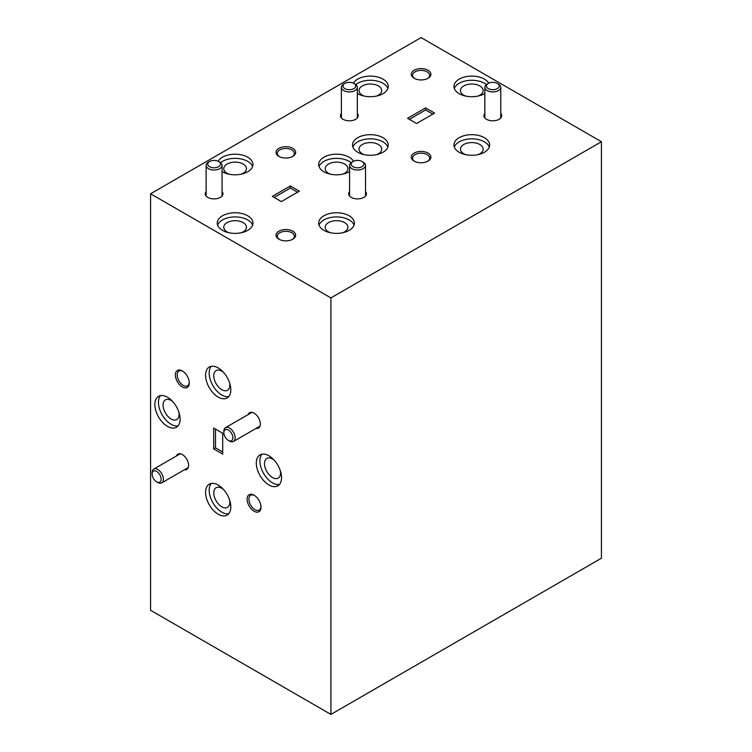 <?xml version="1.0" encoding="UTF-8"?>
<svg xmlns="http://www.w3.org/2000/svg" width="752" height="752" viewBox="0 0 752 752"><rect width="100%" height="100%" fill="white"/><g stroke="black" fill="none" stroke-linecap="round" stroke-linejoin="round"><path stroke-width="1.13" d="M494.515 89.563A6.373 3.685 0 0 0 497.326 83.416A6.373 3.685 0 0 0 491.122 82.466A6.373 3.685 0 0 0 488.311 83.416A6.373 3.685 0 0 0 487.305 87.871A6.373 3.685 0 0 0 494.515 89.563M497.326 83.416L498.454 84.064A7.971 4.606 180 0 1 500.785 87.317A7.971 4.606 180 0 1 494.938 91.753A7.971 4.606 180 0 1 484.852 87.317A7.971 4.606 180 0 1 487.183 84.064L488.311 83.416M215.786 167.658A6.373 3.685 0 0 0 218.606 161.501A6.373 3.685 0 0 0 212.402 160.561A6.373 3.685 0 0 0 209.582 161.501A6.373 3.685 0 0 0 208.586 165.957A6.373 3.685 0 0 0 215.786 167.658M218.606 161.501L219.734 162.159A7.971 4.606 180 0 1 222.066 165.412A7.971 4.606 180 0 1 216.209 169.849A7.971 4.606 180 0 1 206.123 165.412A7.971 4.606 180 0 1 208.454 162.159L209.582 161.501M359.249 167.658A6.373 3.685 0 0 0 362.069 161.501A6.373 3.685 0 0 0 355.865 160.561A6.373 3.685 0 0 0 353.055 161.501A6.373 3.685 0 0 0 352.049 165.957A6.373 3.685 0 0 0 359.249 167.658M362.069 161.501L363.197 162.159A7.971 4.606 180 0 1 365.528 165.412A7.971 4.606 180 0 1 359.672 169.849A7.971 4.606 180 0 1 349.586 165.412A7.971 4.606 180 0 1 351.927 162.159L353.055 161.501M351.043 89.563A6.373 3.685 0 0 0 353.863 83.416A6.373 3.685 0 0 0 347.659 82.466A6.373 3.685 0 0 0 344.848 83.416A6.373 3.685 0 0 0 343.843 87.871A6.373 3.685 0 0 0 351.043 89.563M353.863 83.416L354.991 84.064A7.971 4.606 180 0 1 357.322 87.317A7.971 4.606 180 0 1 351.466 91.753A7.971 4.606 180 0 1 341.38 87.317A7.971 4.606 180 0 1 343.72 84.064L344.848 83.416M229.492 441.067L228.364 440.409A6.373 3.685 -120 0 0 232.876 437.805A6.373 3.685 -120 0 0 228.364 430.003A6.373 3.685 -120 0 0 223.852 432.607A6.373 3.685 -120 0 0 228.364 440.409L229.492 441.067A7.971 4.606 60 0 0 233.477 441.462A7.971 4.606 60 0 0 234.699 435.07A7.971 4.606 60 0 0 229.492 428.048A7.971 4.606 60 0 0 225.506 427.653A7.971 4.606 60 0 0 223.852 431.3L223.852 432.607M154.451 479.926A6.373 3.685 -120 0 0 156.632 481.825A6.373 3.685 -120 0 0 160.994 480.443A6.373 3.685 -120 0 0 158.804 473.318A6.373 3.685 -120 0 0 152.12 474.014A6.373 3.685 -120 0 0 154.451 479.926M152.12 474.014L152.12 472.717A7.971 4.606 60 0 1 153.775 469.069A7.971 4.606 60 0 1 160.477 471.842A7.971 4.606 60 0 1 161.746 482.869A7.971 4.606 60 0 1 157.76 482.474L156.632 481.825M349.586 191.544A8.864 5.114 0 0 0 351.287 197.4L351.287 197.4A8.864 5.114 0 0 0 363.827 197.4A8.864 5.114 0 0 0 365.528 191.544M484.852 113.458A8.864 5.114 0 0 0 486.553 119.314L486.553 119.314A8.864 5.114 0 0 0 499.084 119.314A8.864 5.114 0 0 0 500.785 113.458M292.284 239.465A8.545 4.935 0 0 0 294.37 236.241A8.545 4.935 0 0 0 291.87 232.753A8.545 4.935 0 0 0 282.555 231.682A8.545 4.935 0 0 0 277.281 236.241A8.545 4.935 0 0 0 279.368 239.465M292.772 231.193A9.823 5.668 0 0 0 278.879 231.193A9.823 5.668 0 0 0 278.879 239.202L278.879 239.202A9.823 5.668 0 0 0 292.772 239.202A9.823 5.668 0 0 0 292.772 231.193M427.55 161.379A8.545 4.935 0 0 0 429.627 158.146A8.545 4.935 0 0 0 427.127 154.658A8.545 4.935 0 0 0 417.821 153.587A8.545 4.935 0 0 0 412.547 158.146A8.545 4.935 0 0 0 414.625 161.379M428.029 153.098A9.823 5.668 0 0 0 414.145 153.098A9.823 5.668 0 0 0 414.145 161.116L414.145 161.116A9.823 5.668 0 0 0 428.029 161.116A9.823 5.668 0 0 0 428.029 153.098M484.429 137.691A17.851 10.312 0 0 0 464.98 135.454A17.851 10.312 0 0 0 453.954 144.976A17.851 10.312 0 0 0 459.181 152.261A17.851 10.312 0 0 0 478.639 154.498A17.851 10.312 0 0 0 489.665 144.976A17.851 10.312 0 0 0 484.429 137.691M489.298 147.063A17.851 10.312 0 0 0 484.429 141.855A17.851 10.312 0 0 0 466.691 139.27A17.851 10.312 0 0 0 454.321 147.063M465.685 154.658A11.346 6.552 180 0 1 463.787 153.775A11.346 6.552 180 0 1 460.459 149.14A11.346 6.552 180 0 1 467.462 143.087A11.346 6.552 180 0 1 479.832 144.506A11.346 6.552 180 0 1 483.16 149.14A11.346 6.552 180 0 1 477.934 154.658M349.172 215.777A17.851 10.312 0 0 0 329.714 213.549A17.851 10.312 0 0 0 318.698 223.071A17.851 10.312 0 0 0 323.924 230.356A17.851 10.312 0 0 0 343.382 232.594A17.851 10.312 0 0 0 354.399 223.071A17.851 10.312 0 0 0 349.172 215.777M354.032 225.149A17.851 10.312 0 0 0 349.172 219.941A17.851 10.312 0 0 0 331.425 217.356A17.851 10.312 0 0 0 319.064 225.149M330.429 232.753A11.346 6.552 180 0 1 328.521 231.87A11.346 6.552 180 0 1 325.202 227.236A11.346 6.552 180 0 1 332.205 221.182A11.346 6.552 180 0 1 344.576 222.601A11.346 6.552 180 0 1 347.903 227.236A11.346 6.552 180 0 1 342.668 232.753M254.533 495.465A8.545 4.935 -120 0 0 250.689 495.277A8.545 4.935 -120 0 0 249.382 502.129A8.545 4.935 -120 0 0 254.966 509.659A8.545 4.935 -120 0 0 259.233 510.082A8.545 4.935 -120 0 0 260.991 506.66M254.063 495.183A9.823 5.668 -120 0 0 247.117 499.187A9.823 5.668 -120 0 0 254.063 511.219A9.823 5.668 -120 0 0 261.01 507.205A9.823 5.668 -120 0 0 254.063 495.183L254.063 495.183M256.112 428.386A8.864 5.114 -120 0 0 260.333 423.987A8.864 5.114 -120 0 0 254.063 413.13L254.063 413.13A8.864 5.114 -120 0 0 248.141 414.587M268.915 455.787A17.851 10.312 -120 0 0 259.995 454.904A17.851 10.312 -120 0 0 257.259 469.201A17.851 10.312 -120 0 0 268.915 484.937A17.851 10.312 -120 0 0 277.845 485.82A17.851 10.312 -120 0 0 280.581 471.513A17.851 10.312 -120 0 0 268.915 455.787M261.978 454.18A17.851 10.312 -120 0 0 261.414 468.778A17.851 10.312 -120 0 0 272.525 482.859A17.851 10.312 -120 0 0 279.462 484.467M280.364 470.818A11.346 6.552 60 0 1 278.202 478.103A11.346 6.552 60 0 1 272.525 477.548A11.346 6.552 60 0 1 265.108 467.547A11.346 6.552 60 0 1 266.847 458.447A11.346 6.552 60 0 1 272.525 459.011A11.346 6.552 60 0 1 274.245 460.215M178.92 412.256A11.346 6.552 60 0 1 176.758 419.541A11.346 6.552 60 0 1 171.08 418.977A11.346 6.552 60 0 1 163.663 408.975A11.346 6.552 60 0 1 165.402 399.876A11.346 6.552 60 0 1 171.08 400.44A11.346 6.552 60 0 1 172.8 401.653M167.47 397.216A17.851 10.312 -120 0 0 158.55 396.332A17.851 10.312 -120 0 0 155.814 410.639A17.851 10.312 -120 0 0 167.47 426.365A17.851 10.312 -120 0 0 176.4 427.258A17.851 10.312 -120 0 0 179.136 412.951A17.851 10.312 -120 0 0 167.47 397.216M160.533 395.608A17.851 10.312 -120 0 0 159.969 410.207A17.851 10.312 -120 0 0 171.08 424.288A17.851 10.312 -120 0 0 178.017 425.895M218.193 367.925A17.851 10.312 -120 0 0 209.272 367.042A17.851 10.312 -120 0 0 206.537 381.349A17.851 10.312 -120 0 0 218.193 397.084A17.851 10.312 -120 0 0 227.123 397.968A17.851 10.312 -120 0 0 229.858 383.661A17.851 10.312 -120 0 0 218.193 367.925M211.256 366.327A17.851 10.312 -120 0 0 210.692 380.926A17.851 10.312 -120 0 0 221.802 394.997A17.851 10.312 -120 0 0 228.74 396.605M218.193 485.068A17.851 10.312 -120 0 0 209.272 484.185A17.851 10.312 -120 0 0 206.537 498.491A17.851 10.312 -120 0 0 218.193 514.227A17.851 10.312 -120 0 0 227.123 515.111A17.851 10.312 -120 0 0 229.858 500.804A17.851 10.312 -120 0 0 218.193 485.068M211.256 483.461A17.851 10.312 -120 0 0 210.692 498.068A17.851 10.312 -120 0 0 221.802 512.14A17.851 10.312 -120 0 0 228.74 513.748M184.381 469.803A8.864 5.114 -120 0 0 188.602 465.403A8.864 5.114 -120 0 0 182.332 454.546L182.332 454.546A8.864 5.114 -120 0 0 176.41 456.003M182.332 370.933A9.823 5.668 -120 0 0 175.385 374.947A9.823 5.668 -120 0 0 182.332 386.97A9.823 5.668 -120 0 0 189.278 382.965A9.823 5.668 -120 0 0 182.332 370.933L182.332 370.933M182.802 371.225A8.545 4.935 -120 0 0 178.957 371.037A8.545 4.935 -120 0 0 177.651 377.88A8.545 4.935 -120 0 0 183.234 385.409A8.545 4.935 -120 0 0 187.502 385.832A8.545 4.935 -120 0 0 189.26 382.411M247.728 215.777A17.851 10.312 0 0 0 228.27 213.549A17.851 10.312 0 0 0 217.253 223.071A17.851 10.312 0 0 0 222.479 230.356A17.851 10.312 0 0 0 241.937 232.594A17.851 10.312 0 0 0 252.954 223.071A17.851 10.312 0 0 0 247.728 215.777M252.587 225.149A17.851 10.312 0 0 0 247.728 219.941A17.851 10.312 0 0 0 229.98 217.356A17.851 10.312 0 0 0 217.619 225.149M228.984 174.182A11.346 6.552 180 0 1 227.076 173.298A11.346 6.552 180 0 1 223.758 168.664A11.346 6.552 180 0 1 230.761 162.611A11.346 6.552 180 0 1 243.131 164.03A11.346 6.552 180 0 1 246.449 168.664A11.346 6.552 180 0 1 241.223 174.182M222.066 171.541A17.851 10.312 0 0 0 222.479 171.785A17.851 10.312 0 0 0 241.937 174.022A17.851 10.312 0 0 0 252.954 164.5A17.851 10.312 0 0 0 247.728 157.215A17.851 10.312 0 0 0 218.155 161.266M252.587 166.577A17.851 10.312 0 0 0 247.728 161.379A17.851 10.312 0 0 0 220.543 162.705M353.506 161.266A17.851 10.312 0 0 0 349.172 157.215A17.851 10.312 0 0 0 329.714 154.978A17.851 10.312 0 0 0 318.698 164.5A17.851 10.312 0 0 0 323.924 171.785A17.851 10.312 0 0 0 349.586 171.541M351.118 162.705A17.851 10.312 0 0 0 349.172 161.379A17.851 10.312 0 0 0 331.425 158.794A17.851 10.312 0 0 0 319.064 166.577M382.984 137.691A17.851 10.312 0 0 0 363.536 135.454A17.851 10.312 0 0 0 352.509 144.976A17.851 10.312 0 0 0 357.736 152.261A17.851 10.312 0 0 0 377.194 154.498A17.851 10.312 0 0 0 388.22 144.976A17.851 10.312 0 0 0 382.984 137.691M387.853 147.063A17.851 10.312 0 0 0 382.984 141.855A17.851 10.312 0 0 0 365.246 139.27A17.851 10.312 0 0 0 352.876 147.063M364.241 96.087A11.346 6.552 180 0 1 362.342 95.203A11.346 6.552 180 0 1 359.014 90.569A11.346 6.552 180 0 1 366.017 84.515A11.346 6.552 180 0 1 378.388 85.935A11.346 6.552 180 0 1 381.715 90.569A11.346 6.552 180 0 1 376.489 96.087M357.322 93.445A17.851 10.312 0 0 0 357.736 93.699A17.851 10.312 0 0 0 377.194 95.927A17.851 10.312 0 0 0 388.22 86.405A17.851 10.312 0 0 0 382.984 79.12A17.851 10.312 0 0 0 353.412 83.181M387.853 88.492A17.851 10.312 0 0 0 382.984 83.284A17.851 10.312 0 0 0 355.799 84.609M488.762 83.181A17.851 10.312 0 0 0 484.429 79.12A17.851 10.312 0 0 0 464.98 76.883A17.851 10.312 0 0 0 453.954 86.405A17.851 10.312 0 0 0 459.181 93.699A17.851 10.312 0 0 0 484.852 93.445M486.375 84.609A17.851 10.312 0 0 0 484.429 83.284A17.851 10.312 0 0 0 466.691 80.699A17.851 10.312 0 0 0 454.321 88.492M428.029 70.265A9.823 5.668 0 0 0 414.145 70.265A9.823 5.668 0 0 0 414.145 78.283L414.145 78.283A9.823 5.668 0 0 0 428.029 78.283A9.823 5.668 0 0 0 428.029 70.265M427.55 78.546A8.545 4.935 0 0 0 429.627 75.322A8.545 4.935 0 0 0 427.127 71.835A8.545 4.935 0 0 0 417.821 70.763A8.545 4.935 0 0 0 412.547 75.322A8.545 4.935 0 0 0 414.625 78.546M292.772 148.36A9.823 5.668 0 0 0 278.879 148.36A9.823 5.668 0 0 0 278.879 156.378L278.879 156.378A9.823 5.668 0 0 0 292.772 156.378A9.823 5.668 0 0 0 292.772 148.36M292.284 156.642A8.545 4.935 0 0 0 294.37 153.408A8.545 4.935 0 0 0 291.87 149.921A8.545 4.935 0 0 0 282.555 148.849A8.545 4.935 0 0 0 277.281 153.408A8.545 4.935 0 0 0 279.368 156.642M341.38 113.458A8.864 5.114 0 0 0 343.091 119.314L343.091 119.314A8.864 5.114 0 0 0 355.621 119.314A8.864 5.114 0 0 0 357.322 113.458M206.123 191.544A8.864 5.114 0 0 0 207.825 197.4L207.825 197.4A8.864 5.114 0 0 0 220.364 197.4A8.864 5.114 0 0 0 222.066 191.544M465.685 96.087A11.346 6.552 180 0 1 463.787 95.203A11.346 6.552 180 0 1 460.459 90.569A11.346 6.552 180 0 1 467.462 84.515A11.346 6.552 180 0 1 479.832 85.935A11.346 6.552 180 0 1 483.16 90.569A11.346 6.552 180 0 1 477.934 96.087M364.241 154.658A11.346 6.552 180 0 1 362.342 153.775A11.346 6.552 180 0 1 359.014 149.14A11.346 6.552 180 0 1 366.017 143.087A11.346 6.552 180 0 1 378.388 144.506A11.346 6.552 180 0 1 381.715 149.14A11.346 6.552 180 0 1 376.489 154.658M330.429 174.182A11.346 6.552 180 0 1 328.521 173.298A11.346 6.552 180 0 1 325.202 168.664A11.346 6.552 180 0 1 332.205 162.611A11.346 6.552 180 0 1 344.576 164.03A11.346 6.552 180 0 1 347.903 168.664A11.346 6.552 180 0 1 342.668 174.182M228.984 232.753A11.346 6.552 180 0 1 227.076 231.87A11.346 6.552 180 0 1 223.758 227.236A11.346 6.552 180 0 1 230.761 221.182A11.346 6.552 180 0 1 243.131 222.601A11.346 6.552 180 0 1 246.449 227.236A11.346 6.552 180 0 1 241.223 232.753M229.642 500.108A11.346 6.552 60 0 1 227.48 507.393A11.346 6.552 60 0 1 221.802 506.829A11.346 6.552 60 0 1 214.386 496.828A11.346 6.552 60 0 1 216.125 487.738A11.346 6.552 60 0 1 221.802 488.292A11.346 6.552 60 0 1 223.523 489.505M229.642 382.965A11.346 6.552 60 0 1 227.48 390.25A11.346 6.552 60 0 1 221.802 389.696A11.346 6.552 60 0 1 214.386 379.694A11.346 6.552 60 0 1 216.125 370.595A11.346 6.552 60 0 1 221.802 371.159A11.346 6.552 60 0 1 223.523 372.362M330.918 714.4L150.569 610.276L150.569 193.781L330.918 297.905L330.918 714.4L601.431 558.219L601.431 141.724L330.918 297.905M213.69 448.888L213.69 428.057L222.705 433.265L222.705 454.095L213.69 448.888L215.495 447.844L222.705 452.008M601.431 141.724L421.082 37.6L150.569 193.781M290.338 185.97L299.352 191.177L281.314 201.592L272.299 196.385L290.338 185.97L290.338 188.056L274.104 197.428M425.594 107.884L434.609 113.091L416.58 123.497L407.565 118.299L425.594 107.884L425.594 109.961L409.361 119.333M290.338 188.056L297.548 192.221M425.594 109.961L432.814 114.125M215.495 429.101L215.495 447.844M500.785 87.317L500.785 117.932M484.852 87.317L484.852 117.932M222.066 165.412L222.066 196.018M206.123 165.412L206.123 196.018M365.528 165.412L365.528 196.018M349.586 165.412L349.586 196.018M357.322 87.317L357.322 117.932M341.38 87.317L341.38 117.932M259.985 426.149L233.477 441.462M252.014 412.35L225.506 427.653M188.254 467.565L161.746 482.869M180.283 453.766L153.775 469.069"/></g></svg>

